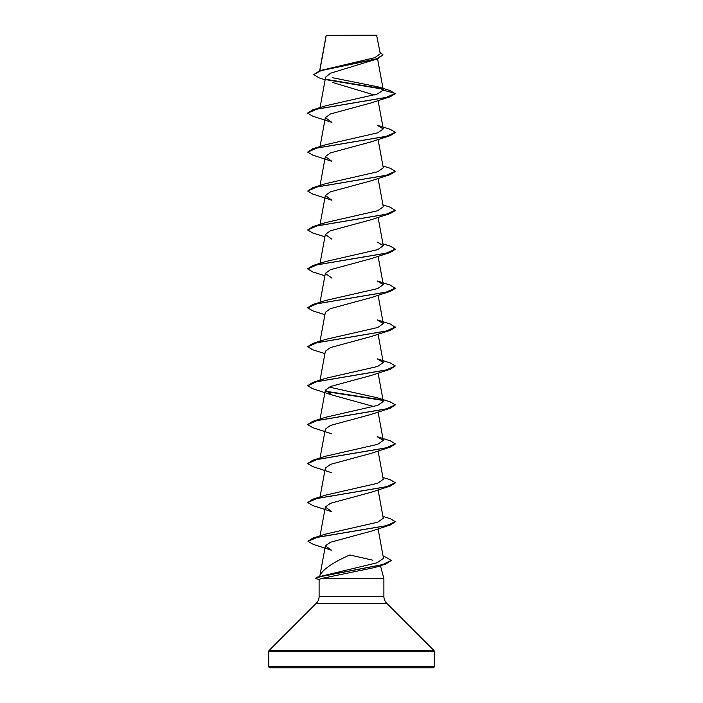 <?xml version="1.0" encoding="UTF-8"?>
<svg xmlns="http://www.w3.org/2000/svg" width="703" height="703" viewBox="0 0 703 703"><rect width="100%" height="100%" fill="white"/><g stroke="black" fill="none" stroke-linecap="round" stroke-linejoin="round"><path stroke-width="1.05" d="M383.891 596.443A9.737 9.737 0 0 0 386.747 603.323L433.856 650.433A1.318 1.318 0 0 1 434.234 651.356L434.234 666.532A1.318 1.318 0 0 1 432.925 667.85L270.075 667.85A1.318 1.318 0 0 1 268.766 666.532L268.766 651.356A1.318 1.318 0 0 1 269.144 650.433L316.253 603.323A9.737 9.737 0 0 0 319.109 596.443L319.109 579.457L321.104 578.569L383.891 578.569L383.891 596.443L319.109 596.443M325.146 79.834L318.951 77.805L313.81 74.571L319.803 70.678L374.804 57.672L380.279 53.736L376.606 35.15L326.174 35.37M376.94 35.484L326.21 35.537L319.812 70.678L376.606 58.797L383.03 54.843L379.989 52.075M432.925 667.85L270.075 667.85M319.786 576.697L319.988 575.282L319.663 576.478M395.288 521.846L390.235 525.018L371.114 531.213L330.454 542.259L325.375 545.853L319.988 575.282C323.283 569.043 333.24 562.277 349.83 554.983L372.66 560.159M380.446 565.704L383.891 578.569M313.81 74.571L321.034 70.634L377.502 58.832L330.542 73.217L325.647 77.102L320.05 107.594M332.835 82.541L374.216 94.975M371.114 102.919L330.472 113.956L325.357 117.638L331.895 122.392L312.765 116.197L307.694 113.183L317.009 109.07L390.235 96.724L395.306 93.719L389.972 90.546L378.021 86.856L332.168 77.655M390.235 135.661L371.114 141.857L330.454 152.894L325.357 156.576L331.886 161.33L312.765 155.126L307.694 152.12L317.009 147.999L390.235 135.661L395.288 132.489M390.235 174.599L371.114 180.794L330.454 191.831L325.357 195.504L331.895 200.258L312.765 194.063L307.694 191.058L317 186.936L390.235 174.599L395.288 171.427M382.95 204.933L390.235 207.183L395.306 210.522L390.227 213.536L371.114 219.731L330.463 230.76L325.348 234.442L331.895 239.196M395.288 249.293L390.235 252.465L371.114 258.66L330.463 269.697L325.348 273.379L331.886 278.133M325.788 300.427L377.713 288.582L383.276 284.636L377.221 280.954L390.235 285.058L395.306 288.397L390.235 291.402L371.114 297.597L330.463 308.635L325.348 312.317L320.05 341.21M377.203 319.883L390.235 323.995L395.306 327.326L390.235 330.34L371.105 336.535L330.454 347.572L325.348 351.245L320.05 380.147M395.306 365.938L386 370.05L312.765 382.397L325.788 378.293L377.722 366.448L383.276 362.502L377.212 358.829L390.235 362.924L395.306 365.938L390.235 369.277L371.105 375.472L330.463 386.509L325.357 390.183L331.886 394.937L373.891 406.554M395.306 404.875L385.991 408.988L312.765 421.334L325.779 417.231L377.722 405.385L383.284 401.439L377.221 397.766L390.235 401.861L395.306 404.875L390.235 408.206L371.114 414.41L330.472 425.438L325.357 429.12L320.05 458.013M395.288 443.971L390.235 447.143L371.105 453.347L330.472 464.375L325.357 468.057L320.05 496.951M390.227 486.081L371.105 492.276L330.463 503.313L325.357 506.995L331.886 511.749L312.765 505.545L307.694 502.54L317 498.427L390.227 486.081L395.288 482.908M325.375 545.853L331.491 550.221L313.301 544.403L308.011 541.301L317.58 537.224L390.235 525.018M383.126 556.337L386.035 557.251L391.193 560.423L382.634 564.597L317.484 577.11L377.124 562.778L383.495 558.331L378.082 528.832M382.95 516.415L390.235 518.665L395.306 521.679L385.991 525.791L312.765 538.138L325.788 534.034L377.739 522.188L383.276 518.243L378.082 489.894M382.95 477.486L390.235 479.736L395.306 482.741L386 486.854L312.765 499.2L325.797 495.097L377.713 483.251L383.267 479.305L378.082 450.957M312.773 460.263L325.779 456.168L377.722 444.322L383.276 440.377L377.221 436.695L390.235 440.799L395.306 443.813L386 447.925L312.773 460.263L307.712 463.444M377.221 397.766L329.101 387.081M395.306 327L386 331.113L312.765 343.459L325.797 339.356L377.722 327.51L383.267 323.565L377.203 319.891M382.95 243.871L390.235 246.12L395.306 249.134L385.991 253.247L312.765 265.593L325.779 261.49L377.722 249.644L383.284 245.699L377.221 242.025M395.306 210.197L386 214.31L312.765 226.656L325.779 222.552L377.713 210.715L383.284 206.761L378.082 178.413M382.95 166.005L390.235 168.254L395.306 171.26L386 175.372L312.765 187.719L325.788 183.615L377.722 171.769L383.276 167.824L378.082 139.475M312.765 148.781L325.797 144.677L377.713 132.841L383.276 128.886L377.212 125.213L390.235 129.317L395.306 132.331L385.991 136.444L312.765 148.781L307.694 152.12M383.302 90.177L395.306 93.394L386 97.506L312.765 109.853L325.779 105.749L377.221 94.07L383.302 90.177L378.021 86.864M382.757 89.123L327.378 79.905M377.502 58.832L383.03 54.843M382.212 88.692L326.807 79.457M391.176 560.59L385.56 564.105L375.077 567.453L321.104 578.569M390.227 213.536L317 225.874L307.694 229.986L312.765 233.001L324.918 236.814M390.235 252.465L317.009 264.811L307.694 268.924L312.765 271.938L324.918 275.752M390.235 291.402L317 303.749L307.694 307.861L312.765 310.867L324.918 314.689M390.235 330.34L317 342.686L307.694 346.799L312.765 349.804L324.918 353.618M390.235 369.277L317.009 381.615L307.694 385.727L312.765 388.741L331.886 394.937M325.753 391.571L382.599 400.359M390.235 408.206L317.009 420.552L307.694 424.665L312.765 427.679L331.886 433.874M390.235 447.143L317 459.49L307.694 463.602L312.765 466.607L331.886 472.811M385.56 564.105L320.656 576.618L315.243 578.402L319.355 579.624M312.765 109.853L307.712 113.016M312.765 187.719L307.694 191.058M312.765 226.656L307.694 229.986M312.765 265.593L307.712 268.757M395.306 288.072L386 292.184L312.765 304.522L307.712 307.694M312.765 343.459L307.712 346.632M312.765 382.397L307.694 385.727M325.515 391.202L382.063 399.928M312.765 421.334L307.712 424.507M312.765 499.2L307.694 502.54M312.765 538.138L308.019 541.134M317.484 577.11L315.243 578.402M434.234 666.532L268.766 666.532M434.234 651.356L268.766 651.356M433.856 650.433L269.144 650.433M386.747 603.323L316.253 603.323M326.148 35.422L319.672 70.713M377.573 58.806L383.284 89.975M378.082 100.538L383.284 128.886M325.348 117.638L320.05 146.532M325.348 156.576L320.05 185.469M325.348 195.504L320.05 224.406M378.082 217.35L383.284 245.699M325.348 234.442L320.05 263.335M378.082 256.287L383.284 284.627M325.348 273.379L320.05 302.272M378.082 295.216L383.284 323.565M378.082 334.153L383.284 362.502M378.082 373.091L383.284 401.439M325.348 390.183L320.05 419.085M378.082 412.028L383.284 440.377M325.348 506.986L320.05 535.888M371.114 102.928L390.235 96.724M325.788 300.418L312.765 304.522"/></g></svg>
